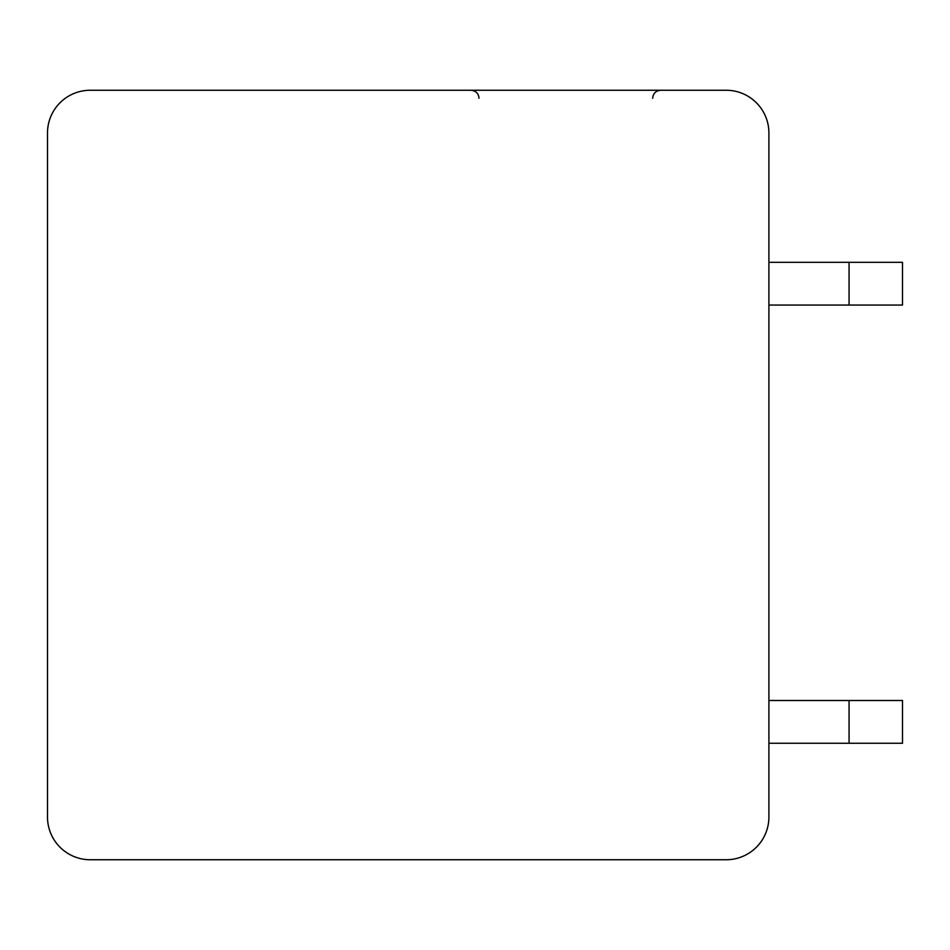 <?xml version="1.0" encoding="UTF-8"?>
<svg xmlns="http://www.w3.org/2000/svg" width="950" height="950" viewBox="0 0 950 950"><rect width="100%" height="100%" fill="white"/><g stroke="black" fill="none" stroke-linecap="round" stroke-linejoin="round"><path stroke-width="1.43" d="M90.25 90.25A42.75 42.75 0 0 0 47.5 133L47.5 817A42.75 42.75 0 0 0 90.25 859.75L726.156 859.75A42.75 42.75 0 0 0 768.906 817L768.906 133A42.75 42.75 0 0 0 726.156 90.25L90.25 90.25M335.267 90.25L333.177 90.25M319.295 90.25L318.654 90.25M335.516 90.25L432.25 90.25M768.906 305.069L849.062 305.069L849.062 262.319L768.906 262.319M768.906 743.256L849.062 743.256L849.062 700.506L768.906 700.506M849.062 262.319L902.5 262.319L902.5 305.069L849.062 305.069M849.062 700.506L902.5 700.506L902.5 743.256L849.062 743.256M335.968 90.25L330.434 90.25M325.577 90.25L321.801 90.25M319.438 90.25L318.606 90.25M337.642 90.25L332.037 90.25M326.942 90.25L324.235 90.25M320.008 90.25L318.725 90.25M479.002 98.266C478.574 93.444 475.902 90.772 470.986 90.25M652.674 98.266C653.113 93.444 655.785 90.772 660.701 90.25"/></g></svg>
